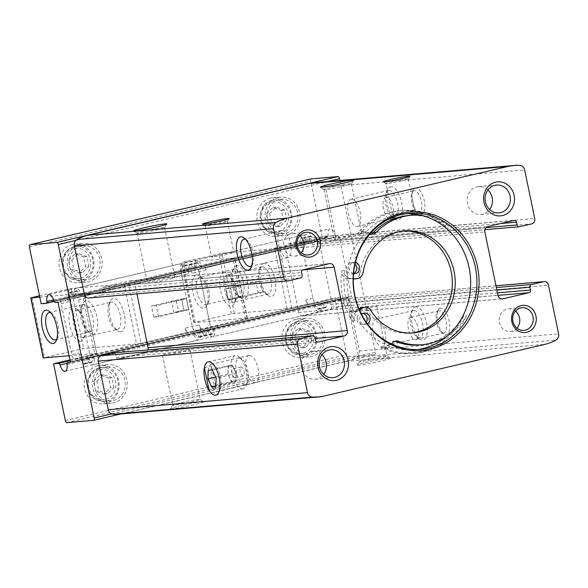 <?xml version="1.0" encoding="UTF-8"?>
<svg xmlns="http://www.w3.org/2000/svg" width="588" height="588" viewBox="0 0 588 588"><rect width="100%" height="100%" fill="white"/><g stroke="black" fill="none" stroke-linecap="round" stroke-linejoin="round"><path stroke-width="0.44" stroke-dasharray="2.94 2.21" d="M394.857 341.349A6.821 6.181 85.1 0 0 393.394 341.283A6.821 6.181 85.1 0 0 388.55 344.722A6.821 6.181 85.1 0 1 383.699 348.162A6.821 6.181 85.1 0 1 380.715 347.596A71.648 64.871 85.1 0 0 412.092 353.498A71.648 64.871 85.1 0 0 463.763 315.793L466.651 315.55A64.945 58.8 -94.9 0 1 446.704 336.49M419.56 344.935A64.945 58.8 85.1 0 0 463.763 315.793M358.915 308.722L354.344 311.302A6.821 6.181 85.1 0 0 352.116 321.092A71.648 64.871 85.1 0 1 341.694 270.789A6.821 6.181 85.1 0 0 347.589 278.675L350.477 278.425A6.821 6.181 -94.9 0 1 347.111 277.095A68.237 61.777 85.1 0 0 354.704 313.764A68.237 61.777 85.1 0 0 389.954 346.435A68.237 61.777 85.1 0 0 414.687 349.853A68.237 61.777 85.1 0 0 417.811 349.5M411.784 332.955A51.178 46.334 85.1 0 1 410.343 333.102A51.178 46.334 85.1 0 1 367.823 310.486A6.821 6.181 85.1 0 0 362.157 307.473M403.03 231.025A51.178 46.334 85.1 0 0 401.582 231.121A51.178 46.334 85.1 0 0 360.26 272.597L363.149 272.347M347.589 278.675L352.969 278.991A7.879 7.137 85.1 0 0 353.285 278.999M353.902 278.977A7.879 7.137 85.1 0 0 360.26 272.597M421.625 215.392A64.945 58.8 -94.9 0 1 448.005 225.491L445.116 225.741A71.648 64.871 85.1 0 0 399.833 210.724A71.648 64.871 85.1 0 0 357.181 233.965L360.069 233.715A6.821 6.181 -94.9 0 1 364.126 231.503A6.821 6.181 -94.9 0 1 366.192 231.709A68.237 61.777 85.1 0 0 347.111 277.095A6.821 6.181 -94.9 0 1 344.583 270.539A71.648 64.871 85.1 0 0 354.998 320.842A6.821 6.181 -94.9 0 1 354.704 313.764A6.821 6.181 -94.9 0 1 357.232 311.052L359.386 309.839M448.005 225.491A71.648 64.871 85.1 0 0 402.721 210.482A71.648 64.871 85.1 0 0 360.069 233.715M380.715 347.596L383.596 347.346A71.648 64.871 85.1 0 0 414.981 353.256A71.648 64.871 85.1 0 0 466.651 315.55M406.146 213.694A68.237 61.777 85.1 0 0 403.008 213.878A68.237 61.777 85.1 0 0 395.033 215.149A68.237 61.777 85.1 0 0 366.192 231.709A6.821 6.181 -94.9 0 1 368.316 232.826A6.821 6.181 -94.9 0 0 370.036 233.811M388.55 344.722L391.432 344.472A6.821 6.181 -94.9 0 1 389.954 346.435A6.821 6.181 -94.9 0 1 386.588 347.912A6.821 6.181 -94.9 0 1 383.596 347.346M314.903 182.589A51.178 46.334 -94.9 0 1 320.548 182.478A5.689 5.145 -94.9 0 1 322.033 182.802A5.689 5.145 -94.9 0 1 325.429 186.984L335.498 235.612A4.55 4.116 -94.9 0 1 332.404 240.999L531.618 223.888M75.749 240.455L327.612 181.494M88.795 297.984A4.55 4.116 -94.9 0 0 89.332 297.896L101.386 295.073A2.271 2.058 -94.9 0 0 102.929 292.383L102.356 289.605A2.271 2.058 -94.9 0 1 103.907 286.907L147.845 283.137A13.98 0.772 168.3 0 1 147.5 283.034A13.98 0.772 168.3 0 1 161.031 279.44A13.98 0.772 168.3 0 1 174.886 277.367A13.98 0.772 168.3 0 1 165.743 280.006A13.98 0.772 168.3 0 1 150.425 282.909A13.98 0.772 168.3 0 1 148.838 283.093A13.98 0.772 168.3 0 1 147.845 283.137L303.121 269.796M415.87 306.796A17.059 7.181 -103.2 0 0 412.629 309.523A17.059 7.181 -103.2 0 0 412.328 325.113A17.059 7.181 -103.2 0 0 419.523 338.945A17.059 7.181 -103.2 0 0 427.101 326.362A17.059 7.181 -103.2 0 0 415.87 306.796M440.618 308.068A13.649 5.748 -103.2 0 0 438.031 310.243A13.649 5.748 -103.2 0 0 437.788 322.716A13.649 5.748 -103.2 0 0 443.543 333.786A13.649 5.748 -103.2 0 0 449.607 323.716A13.649 5.748 -103.2 0 0 440.618 308.068M332.404 240.999L320.35 243.822A2.271 2.058 -94.9 0 1 317.88 242.065L317.307 239.287A2.271 2.058 -94.9 0 0 314.837 237.53L288.723 243.645A4.55 4.116 -94.9 0 0 285.621 249.033L298.748 312.412A4.55 4.116 -94.9 0 0 303.158 316.006A4.55 4.116 -94.9 0 0 303.687 315.925L329.802 309.81A2.271 2.058 -94.9 0 0 331.353 307.112L330.772 304.334A2.271 2.058 -94.9 0 1 332.323 301.644L344.377 298.822A4.55 4.116 -94.9 0 1 344.906 298.733A4.55 4.116 -94.9 0 1 349.316 302.328L359.386 350.955A5.689 5.145 -94.9 0 1 357.96 356.262A5.689 5.145 -94.9 0 1 356.732 357.217A51.178 46.334 -94.9 0 1 345.766 361.451L124.788 413.18A51.178 46.334 -94.9 0 1 118.805 414.136M329.802 309.81L373.748 306.032A13.98 0.772 168.3 0 1 376.32 305.811A13.98 0.772 168.3 0 1 376.673 305.907A13.98 0.772 168.3 0 1 366.089 308.876A13.98 0.772 168.3 0 1 350.632 311.633A13.98 0.772 168.3 0 1 349.287 311.581A13.98 0.772 168.3 0 1 358.43 308.943A13.98 0.772 168.3 0 1 373.748 306.032L497.977 295.36M415.745 187.976A13.649 5.748 -103.2 0 0 413.158 190.152A13.649 5.748 -103.2 0 0 412.916 202.625A13.649 5.748 -103.2 0 0 418.671 213.694A13.649 5.748 -103.2 0 0 424.734 203.624A13.649 5.748 -103.2 0 0 415.745 187.976M390.998 186.705A17.059 7.181 -103.2 0 0 387.764 189.432A17.059 7.181 -103.2 0 0 387.455 205.021A17.059 7.181 -103.2 0 0 394.651 218.854A17.059 7.181 -103.2 0 0 402.236 206.27A17.059 7.181 -103.2 0 0 390.998 186.705M358.856 365.089A17.059 0.948 168.3 0 1 357.232 364.964A17.059 0.948 168.3 0 1 373.725 360.635A17.059 0.948 168.3 0 1 390.586 358.055A17.059 0.948 168.3 0 1 378.165 361.62A17.059 0.948 168.3 0 1 358.856 365.089M172.027 408.822A17.059 0.948 168.3 0 1 170.402 408.697A17.059 0.948 168.3 0 1 186.903 404.375A17.059 0.948 168.3 0 1 203.764 401.795A17.059 0.948 168.3 0 1 191.343 405.353A17.059 0.948 168.3 0 1 172.027 408.822M111.669 413.915L375.438 352.175L339.871 180.442M148.044 349.897A4.55 4.116 -94.9 0 1 144.986 353.072L118.872 359.187L165.39 355.189A13.98 0.772 168.3 0 1 163.809 355.373A13.98 0.772 168.3 0 1 162.817 355.409A13.98 0.772 168.3 0 1 162.464 355.314A13.98 0.772 168.3 0 1 176.003 351.72A13.98 0.772 168.3 0 1 189.851 349.647A13.98 0.772 168.3 0 1 180.707 352.286A13.98 0.772 168.3 0 1 165.39 355.189L317.549 342.12M174.121 405.183A13.98 0.772 168.3 0 1 172.784 405.125A13.98 0.772 168.3 0 1 172.791 405.081A13.98 0.772 168.3 0 1 186.315 401.53A13.98 0.772 168.3 0 1 200.133 399.414A13.98 0.772 168.3 0 1 200.163 399.45A13.98 0.772 168.3 0 1 189.586 402.42A13.98 0.772 168.3 0 1 174.121 405.183M360.944 361.444A13.98 0.772 168.3 0 1 359.606 361.392A13.98 0.772 168.3 0 1 359.613 361.348A13.98 0.772 168.3 0 1 373.137 357.798A13.98 0.772 168.3 0 1 386.963 355.681A13.98 0.772 168.3 0 1 386.992 355.718A13.98 0.772 168.3 0 1 376.408 358.687A13.98 0.772 168.3 0 1 360.944 361.444M138.525 233.282A13.98 0.772 168.3 0 1 137.21 233.267A13.98 0.772 168.3 0 1 137.18 233.23A13.98 0.772 168.3 0 1 150.719 229.636A13.98 0.772 168.3 0 1 164.566 227.556A13.98 0.772 168.3 0 1 164.552 227.6A13.98 0.772 168.3 0 1 153.615 230.599A13.98 0.772 168.3 0 1 138.525 233.282M325.348 189.549A13.98 0.772 168.3 0 1 324.032 189.534A13.98 0.772 168.3 0 1 324.003 189.49A13.98 0.772 168.3 0 1 337.541 185.896A13.98 0.772 168.3 0 1 351.389 183.823A13.98 0.772 168.3 0 1 351.381 183.868A13.98 0.772 168.3 0 1 340.437 186.866A13.98 0.772 168.3 0 1 325.348 189.549M335.667 239.36A13.98 0.772 168.3 0 1 334.322 239.301A13.98 0.772 168.3 0 1 343.458 236.663A13.98 0.772 168.3 0 1 358.776 233.759A13.98 0.772 168.3 0 1 361.355 233.539A13.98 0.772 168.3 0 1 361.708 233.634A13.98 0.772 168.3 0 1 351.124 236.596A13.98 0.772 168.3 0 1 335.667 239.36M314.837 237.53L514.052 220.419M281.74 230.408A13.98 5.887 -103.2 0 0 281.387 230.467A13.98 5.887 -103.2 0 0 278.844 245.424A13.98 5.887 -103.2 0 0 287.76 257.691A13.98 5.887 -103.2 0 0 290.399 243.153A13.98 5.887 -103.2 0 0 281.74 230.408M251.767 265.555A13.98 5.887 -103.2 0 0 252.597 264.284A13.98 5.887 -103.2 0 0 252.847 251.51A13.98 5.887 -103.2 0 0 246.953 240.169A13.98 5.887 -103.2 0 0 245.644 239.397M249.349 355.417A13.98 5.887 -103.2 0 0 248.996 355.475A13.98 5.887 -103.2 0 0 246.446 370.433A13.98 5.887 -103.2 0 0 255.368 382.707A13.98 5.887 -103.2 0 0 258.007 368.161A13.98 5.887 -103.2 0 0 249.349 355.417M211.886 364.185A13.98 5.887 -103.2 0 0 211.533 364.244A13.98 5.887 -103.2 0 0 208.99 379.201A13.98 5.887 -103.2 0 0 217.905 391.476A13.98 5.887 -103.2 0 0 220.206 389.293A13.98 5.887 -103.2 0 0 220.456 376.518A13.98 5.887 -103.2 0 0 214.561 365.177A13.98 5.887 -103.2 0 0 211.886 364.185M388.903 190.35A13.98 5.887 -103.2 0 0 388.55 190.402A13.98 5.887 -103.2 0 0 386.25 192.585A13.98 5.887 -103.2 0 0 386 205.359A13.98 5.887 -103.2 0 0 391.895 216.7A13.98 5.887 -103.2 0 0 394.923 217.634A13.98 5.887 -103.2 0 0 397.561 203.095A13.98 5.887 -103.2 0 0 388.903 190.35M351.44 199.119A13.98 5.887 -103.2 0 0 351.087 199.17A13.98 5.887 -103.2 0 0 348.544 214.128A13.98 5.887 -103.2 0 0 357.46 226.402A13.98 5.887 -103.2 0 0 360.099 211.864A13.98 5.887 -103.2 0 0 351.44 199.119M413.776 310.442A13.98 5.887 -103.2 0 0 413.415 310.493A13.98 5.887 -103.2 0 0 411.122 312.676A13.98 5.887 -103.2 0 0 410.872 325.451A13.98 5.887 -103.2 0 0 416.767 336.792A13.98 5.887 -103.2 0 0 419.795 337.725A13.98 5.887 -103.2 0 0 422.434 323.187A13.98 5.887 -103.2 0 0 413.776 310.442M376.313 319.211A13.98 5.887 -103.2 0 0 375.96 319.262A13.98 5.887 -103.2 0 0 373.409 334.219A13.98 5.887 -103.2 0 0 382.332 346.494A13.98 5.887 -103.2 0 0 384.971 331.955A13.98 5.887 -103.2 0 0 376.313 319.211M414.202 190.666A11.37 4.785 -103.2 0 0 413.908 190.71A11.37 4.785 -103.2 0 0 412.041 192.482A11.37 4.785 -103.2 0 0 411.843 202.875A11.37 4.785 -103.2 0 0 416.635 212.099A11.37 4.785 -103.2 0 0 419.097 212.863A11.37 4.785 -103.2 0 0 421.243 201.037A11.37 4.785 -103.2 0 0 414.202 190.666M386.073 197.252A11.37 4.785 -103.2 0 0 385.787 197.296A11.37 4.785 -103.2 0 0 383.714 209.46A11.37 4.785 -103.2 0 0 390.969 219.442A11.37 4.785 -103.2 0 0 393.115 207.615A11.37 4.785 -103.2 0 0 386.073 197.252M439.067 310.758A11.37 4.785 -103.2 0 0 438.78 310.802A11.37 4.785 -103.2 0 0 436.913 312.573A11.37 4.785 -103.2 0 0 436.708 322.966A11.37 4.785 -103.2 0 0 441.507 332.191A11.37 4.785 -103.2 0 0 443.962 332.955A11.37 4.785 -103.2 0 0 446.116 321.129A11.37 4.785 -103.2 0 0 439.067 310.758M410.946 317.344A11.37 4.785 -103.2 0 0 410.659 317.388A11.37 4.785 -103.2 0 0 408.587 329.552A11.37 4.785 -103.2 0 0 415.841 339.533A11.37 4.785 -103.2 0 0 417.987 327.707A11.37 4.785 -103.2 0 0 410.946 317.344M103.907 286.907L130.022 280.792A4.55 4.116 -94.9 0 1 130.551 280.711A4.55 4.116 -94.9 0 1 134.961 284.305L136.938 293.846M118.872 359.187A2.271 2.058 -94.9 0 1 116.402 357.43L115.829 354.652L315.043 337.541M113.896 352.851A2.271 2.058 -94.9 0 1 115.829 354.652M67.113 363.355L341.275 299.174A2.271 0.956 -103.2 0 0 339.974 297.499L334.822 297.947L346.56 354.652A2.271 0.956 -103.2 0 0 347.986 356.798L374.931 354.483A2.271 0.956 -103.2 0 0 374.99 354.468A2.271 0.956 -103.2 0 0 375.438 352.175M311.03 178.906A2.271 0.956 -103.2 0 0 310.64 181.185L322.386 237.897L327.538 237.456A2.271 0.956 -103.2 0 0 327.597 237.449A2.271 0.956 -103.2 0 0 328.119 235.619A8.533 3.594 -103.2 0 1 330.066 228.769A8.533 3.594 -103.2 0 1 335.175 235.016A2.271 0.956 -103.2 0 0 336.476 236.685L339.225 236.45L351.661 296.499L348.912 296.734A2.271 0.956 -103.2 0 0 348.853 296.742A2.271 0.956 -103.2 0 0 348.331 298.572A8.533 3.594 -103.2 0 1 346.383 305.422A8.533 3.594 -103.2 0 1 341.275 299.174M270.451 198.171A19.331 17.508 85.1 0 0 257.074 219.831A19.331 17.508 85.1 0 0 276.022 236.339A19.331 17.508 85.1 0 0 291.81 215.576A19.331 17.508 85.1 0 0 272.714 197.811A19.331 17.508 85.1 0 0 270.451 198.171M72.581 244.49A19.331 17.508 85.1 0 0 59.204 266.151A19.331 17.508 85.1 0 0 78.153 282.659A19.331 17.508 85.1 0 0 93.933 261.903A19.331 17.508 85.1 0 0 74.838 244.138A19.331 17.508 85.1 0 0 72.581 244.49M41.145 303.731L322.386 237.897M57.984 302.283L339.225 236.45M258.206 292.728L263.02 292.31L232.885 299.365L228.071 299.777L225.77 288.657L255.905 281.608L260.712 281.189L230.584 288.245L225.77 288.657L235.81 286.312L240.624 285.893L230.584 288.245L225.77 288.657L228.071 299.777L258.206 292.728L255.905 281.608M153.747 317.182L183.875 310.126L188.689 309.714L158.554 316.763L153.747 317.182L151.439 306.061L181.574 299.005L186.389 298.594L156.254 305.642L151.439 306.061M171.527 301.357L176.341 300.946L186.389 298.594L181.574 299.005L183.875 310.126L181.574 299.005L171.527 301.357L173.835 312.478L178.642 312.066L188.689 309.714L186.389 298.594L188.689 309.714L183.875 310.126L173.835 312.478M70.42 362.333L351.661 296.499M69.928 359.952L334.822 297.947M295.551 319.38A19.331 17.508 85.1 0 0 282.174 341.033A19.331 17.508 85.1 0 0 301.122 357.541A19.331 17.508 85.1 0 0 316.91 336.784A19.331 17.508 85.1 0 0 297.815 319.019A19.331 17.508 85.1 0 0 295.551 319.38M97.681 365.699A19.331 17.508 85.1 0 0 84.297 387.352A19.331 17.508 85.1 0 0 103.253 403.868A19.331 17.508 85.1 0 0 119.033 383.104A19.331 17.508 85.1 0 0 99.938 365.339A19.331 17.508 85.1 0 0 97.681 365.699M321.967 354.718A13.98 12.657 85.1 0 0 312.64 351.352A13.98 12.657 85.1 0 0 311.001 351.609A13.98 12.657 85.1 0 0 301.328 367.272A13.98 12.657 85.1 0 0 315.028 379.216A13.98 12.657 85.1 0 0 323.65 374.306M487.937 189.953A13.98 12.657 85.1 0 0 478.61 186.587A13.98 12.657 85.1 0 0 476.978 186.844A13.98 12.657 85.1 0 0 467.298 202.507A13.98 12.657 85.1 0 0 481.006 214.451A13.98 12.657 85.1 0 0 489.62 209.534M515.492 311.074A11.37 10.297 85.1 0 0 508.517 308.862A11.37 10.297 85.1 0 0 507.187 309.075A11.37 10.297 85.1 0 0 499.315 321.812A11.37 10.297 85.1 0 0 510.465 331.529A11.37 10.297 85.1 0 0 516.962 328.163M299.777 235.656A11.37 10.297 85.1 0 0 292.802 233.443A11.37 10.297 85.1 0 0 291.472 233.656A11.37 10.297 85.1 0 0 283.607 246.394A11.37 10.297 85.1 0 0 294.75 256.111A11.37 10.297 85.1 0 0 301.247 252.744M357.181 233.965A6.821 6.181 85.1 0 1 361.245 231.753A6.821 6.181 85.1 0 1 365.427 233.069A6.821 6.181 85.1 0 0 369.609 234.391A6.821 6.181 85.1 0 0 371.035 234.083M445.116 225.741A64.945 58.8 85.1 0 0 408.44 215.524M341.694 270.789L344.583 270.539M352.116 321.092L354.998 320.842M353.564 273.582A5.689 5.145 -94.9 0 1 349.412 269.172A5.689 5.145 -94.9 0 1 353.285 262.439A5.689 5.145 -94.9 0 1 353.954 262.336A5.689 5.145 -94.9 0 1 355.417 262.439M367.39 323.797A5.689 5.145 -94.9 0 1 365.435 324.414A5.689 5.145 -94.9 0 1 359.922 319.923A5.689 5.145 -94.9 0 1 361.554 314.411M391.432 344.472A6.821 6.181 -94.9 0 1 391.696 343.995M353.292 278.594L350.477 278.425M355.02 264.115A5.689 5.145 85.1 0 0 351.065 262.579A5.689 5.145 85.1 0 0 350.397 262.689A5.689 5.145 85.1 0 0 346.464 269.054A5.689 5.145 85.1 0 0 352.036 273.912A5.689 5.145 85.1 0 0 353.572 273.508M363.039 313.433A5.689 5.145 85.1 0 0 361.576 313.331A5.689 5.145 85.1 0 0 360.907 313.433A5.689 5.145 85.1 0 0 356.975 319.806A5.689 5.145 85.1 0 0 362.546 324.664A5.689 5.145 85.1 0 0 366.309 322.29M206.234 225.88A11.37 0.632 168.3 0 1 205.168 225.865A11.37 0.632 168.3 0 1 205.146 225.836A11.37 0.632 168.3 0 1 216.156 222.911A11.37 0.632 168.3 0 1 227.416 221.22A11.37 0.632 168.3 0 1 227.409 221.257A11.37 0.632 168.3 0 1 218.508 223.697A11.37 0.632 168.3 0 1 206.234 225.88M212.687 257.015A11.37 0.632 168.3 0 1 211.592 256.971A11.37 0.632 168.3 0 1 222.602 254.045A11.37 0.632 168.3 0 1 233.862 252.355A11.37 0.632 168.3 0 1 225.255 254.766A11.37 0.632 168.3 0 1 212.687 257.015M387.036 183.559A11.37 0.632 168.3 0 1 385.963 183.544A11.37 0.632 168.3 0 1 385.941 183.515A11.37 0.632 168.3 0 1 396.951 180.589A11.37 0.632 168.3 0 1 408.212 178.899A11.37 0.632 168.3 0 1 408.204 178.936A11.37 0.632 168.3 0 1 399.303 181.376A11.37 0.632 168.3 0 1 387.036 183.559M393.482 214.694A11.37 0.632 168.3 0 1 392.387 214.649A11.37 0.632 168.3 0 1 403.397 211.724A11.37 0.632 168.3 0 1 414.665 210.034A11.37 0.632 168.3 0 1 406.058 212.444A11.37 0.632 168.3 0 1 393.482 214.694M158.554 316.763L156.254 305.642M263.02 292.31L260.712 281.189M238.118 297.425L242.925 297.014L232.885 299.365L230.584 288.245L232.885 299.365L228.071 299.777L238.118 297.425L235.81 286.312M105.862 364.994A19.331 17.508 85.1 0 0 92.478 386.654A19.331 17.508 85.1 0 0 111.433 403.162A19.331 17.508 85.1 0 0 127.214 382.398A19.331 17.508 85.1 0 0 108.118 364.634A19.331 17.508 85.1 0 0 105.862 364.994M106.325 367.221A17.059 15.442 85.1 0 0 94.514 386.331A17.059 15.442 85.1 0 0 111.235 400.898A17.059 15.442 85.1 0 0 125.163 382.575A17.059 15.442 85.1 0 0 108.317 366.905A17.059 15.442 85.1 0 0 106.325 367.221M95.543 391.138L93.543 381.509L100.085 374.931L108.611 377.981L110.61 387.61L104.069 394.188L95.543 391.138L98.909 390.851L96.917 381.222L93.543 381.509M303.731 318.674A19.331 17.508 85.1 0 0 290.354 340.334A19.331 17.508 85.1 0 0 309.303 356.842A19.331 17.508 85.1 0 0 325.091 336.079A19.331 17.508 85.1 0 0 305.995 318.314A19.331 17.508 85.1 0 0 303.731 318.674M304.194 320.901A17.059 15.442 85.1 0 0 292.39 340.011A17.059 15.442 85.1 0 0 309.112 354.579A17.059 15.442 85.1 0 0 323.04 336.255A17.059 15.442 85.1 0 0 306.186 320.585A17.059 15.442 85.1 0 0 304.194 320.901M293.412 344.818L291.42 335.189L297.954 328.611L306.488 331.661L308.479 341.29L301.945 347.868L293.412 344.818L296.778 344.531L294.786 334.895L291.42 335.189M80.762 243.792A19.331 17.508 85.1 0 0 67.377 265.445A19.331 17.508 85.1 0 0 86.333 281.961A19.331 17.508 85.1 0 0 102.114 261.197A19.331 17.508 85.1 0 0 83.018 243.432A19.331 17.508 85.1 0 0 80.762 243.792M81.225 246.012A17.059 15.442 85.1 0 0 69.413 265.122A17.059 15.442 85.1 0 0 86.135 279.69A17.059 15.442 85.1 0 0 100.063 261.373A17.059 15.442 85.1 0 0 83.217 245.696A17.059 15.442 85.1 0 0 81.225 246.012M70.442 269.936L68.443 260.308L74.985 253.729L83.511 256.78L85.51 266.408L78.968 272.986L70.442 269.936L73.809 269.642L71.817 260.014L68.443 260.308M278.631 197.472A19.331 17.508 85.1 0 0 265.254 219.126A19.331 17.508 85.1 0 0 284.202 235.641A19.331 17.508 85.1 0 0 299.99 214.877A19.331 17.508 85.1 0 0 280.895 197.112A19.331 17.508 85.1 0 0 278.631 197.472M279.094 199.692A17.059 15.442 85.1 0 0 267.29 218.802A17.059 15.442 85.1 0 0 284.011 233.37A17.059 15.442 85.1 0 0 297.94 215.054A17.059 15.442 85.1 0 0 281.086 199.376A17.059 15.442 85.1 0 0 279.094 199.692M268.312 223.616L266.32 213.988L272.854 207.41L281.387 210.46L283.379 220.088L276.845 226.667L268.312 223.616L271.678 223.322L269.686 213.694L266.32 213.988M96.917 381.222L103.451 374.637L111.985 377.694L113.976 387.323L110.61 387.61M111.985 377.694L108.611 377.981M113.976 387.323L107.442 393.901L104.069 394.188M107.442 393.901L98.909 390.851M103.451 374.637L100.085 374.931M269.686 213.694L276.22 207.116L284.754 210.166L286.746 219.794L283.379 220.088M284.754 210.166L281.387 210.46M286.746 219.794L280.211 226.38L276.845 226.667M280.211 226.38L271.678 223.322M276.22 207.116L272.854 207.41M71.817 260.014L78.351 253.435L86.884 256.486L88.876 266.121L85.51 266.408M86.884 256.486L83.511 256.78M88.876 266.121L82.342 272.7L78.968 272.986M82.342 272.7L73.809 269.642M78.351 253.435L74.985 253.729M294.786 334.895L301.321 328.317L309.854 331.375L311.846 341.003L308.479 341.29M309.854 331.375L306.488 331.661M311.846 341.003L305.312 347.581L301.945 347.868M305.312 347.581L296.778 344.531M301.321 328.317L297.954 328.611M78.814 353.065A4.55 1.918 -103.2 0 0 81.658 357.35L79.733 357.511L78.814 353.065L71.787 354.711A4.55 1.918 -103.2 0 0 74.632 358.996L79.218 358.599L86.715 356.916L192.724 332.029A4.55 1.918 -103.2 0 1 193.209 332.117A8.533 3.594 -103.2 0 0 198.737 339.989A8.533 3.594 -103.2 0 0 200.427 331.5A4.55 1.918 -103.2 0 0 199.839 332.477L198.516 336.961A2.271 0.956 -103.2 0 1 198.06 337.527A2.271 0.956 -103.2 0 1 197.281 337.071L194.172 332.962A4.55 1.918 -103.2 0 0 193.209 332.117A8.533 3.594 -103.2 0 1 193.18 331.992M81.497 296.249A8.533 3.594 -103.2 0 0 81.467 296.117A8.533 3.594 -103.2 0 0 75.94 288.252A8.533 3.594 -103.2 0 0 74.25 296.742A4.55 1.918 -103.2 0 0 74.838 295.764L76.168 291.281A2.271 0.956 -103.2 0 1 76.616 290.715A2.271 0.956 -103.2 0 1 77.403 291.17L80.505 295.272A4.55 1.918 -103.2 0 0 81.467 296.117A4.55 1.918 -103.2 0 0 81.96 296.212L187.969 271.325A8.533 3.594 -103.2 0 0 187.939 271.193A8.533 3.594 -103.2 0 0 182.412 263.328A8.533 3.594 -103.2 0 0 180.722 271.818A4.55 1.918 -103.2 0 0 181.31 270.84L182.633 266.357A2.271 0.956 -103.2 0 1 183.088 265.791A2.271 0.956 -103.2 0 1 183.868 266.246L186.977 270.355A4.55 1.918 -103.2 0 0 187.939 271.193A4.55 1.918 -103.2 0 0 188.425 271.288L187.969 271.325M69.23 297.3A4.55 1.918 -103.2 0 0 69.112 297.322A4.55 1.918 -103.2 0 0 68.223 301.916L67.304 297.469L69.23 297.3L62.196 298.947A4.55 1.918 -103.2 0 0 62.078 298.969A4.55 1.918 -103.2 0 0 61.189 303.562L71.787 354.711M85.569 298.16A2.271 0.956 -103.2 0 0 84.143 296.021L85.106 295.94L85.569 298.16L78.535 299.806A2.271 0.956 -103.2 0 0 77.109 297.668L74.926 297.851L81.96 296.212M78.535 299.806L90.052 355.409A2.271 0.956 -103.2 0 1 89.604 357.702A2.271 0.956 -103.2 0 1 89.545 357.71L87.362 357.901A4.55 1.918 -103.2 0 0 87.245 357.923A4.55 1.918 -103.2 0 0 86.34 359.048L85.017 363.531A2.271 0.956 -103.2 0 1 84.562 364.097A2.271 0.956 -103.2 0 1 83.775 363.634L80.674 359.533L87.708 357.886L90.809 361.988A2.271 0.956 -103.2 0 0 91.596 362.451A2.271 0.956 -103.2 0 0 92.044 361.885L93.367 357.401A4.55 1.918 -103.2 0 1 93.955 356.424A8.533 3.594 -103.2 0 0 93.933 356.291L200.861 331.331A4.55 1.918 -103.2 0 0 200.743 331.353A4.55 1.918 -103.2 0 0 200.427 331.5A8.533 3.594 -103.2 0 0 200.398 331.375M87.708 357.886A4.55 1.918 -103.2 0 0 86.737 357.041A8.533 3.594 -103.2 0 0 92.265 364.913A8.533 3.594 -103.2 0 0 93.955 356.424A4.55 1.918 -103.2 0 1 94.278 356.277A4.55 1.918 -103.2 0 1 94.389 356.255L93.933 356.291M204.007 331.059L203.044 331.147A2.271 0.956 -103.2 0 0 203.103 331.132A2.271 0.956 -103.2 0 0 203.551 328.839L204.007 331.059L96.579 356.071A2.271 0.956 -103.2 0 0 96.638 356.056A2.271 0.956 -103.2 0 0 97.079 353.763L97.542 355.983M191.578 271.017L192.033 273.236A2.271 0.956 -103.2 0 0 190.615 271.097L85.106 295.94M175.694 272.376L173.769 272.545L174.695 276.992A4.55 1.918 -103.2 0 1 175.577 272.398A4.55 1.918 -103.2 0 1 175.694 272.376L182.728 270.73A4.55 1.918 -103.2 0 0 182.611 270.752A4.55 1.918 -103.2 0 0 181.721 275.346L192.313 326.494A4.55 1.918 -103.2 0 0 195.165 330.779L199.751 330.382L195.165 330.779A4.55 1.918 76.8 0 1 192.313 326.494L181.721 275.346A4.55 1.918 76.8 0 1 182.611 270.752A4.55 1.918 76.8 0 1 182.728 270.73L187.315 270.34L182.728 270.73L189.755 269.091L187.829 269.253L234.928 258.103L182.714 262.248L221.845 253.23L274.78 248.687L296.227 244.167A4.55 1.918 76.8 0 0 296.109 244.182A4.55 1.918 76.8 0 0 295.22 248.775L294.301 244.329M204.675 267.805A2.271 0.956 76.8 0 1 206.094 269.951L205.638 267.724L197.641 269.451A2.271 0.956 76.8 0 1 199.067 271.59A2.271 0.956 -103.2 0 0 197.641 269.451L190.615 271.097M74.926 297.851A4.55 1.918 -103.2 0 1 73.471 296.918L70.369 292.817A2.271 0.956 -103.2 0 0 69.59 292.361A2.271 0.956 -103.2 0 0 69.134 292.927L67.811 297.41A4.55 1.918 -103.2 0 1 66.9 298.535A4.55 1.918 -103.2 0 1 66.789 298.557L62.196 298.947M66.789 298.557L180.288 271.987A4.55 1.918 -103.2 0 0 180.406 271.965A4.55 1.918 -103.2 0 0 180.722 271.818A8.533 3.594 -103.2 0 0 180.751 271.943M173.769 272.545L128.574 283.122L141.01 343.171L136.548 344.002L83.621 348.544L43.225 357.945M39.499 295.779L71.185 288.502L124.112 283.953L128.574 283.122M39.778 297.153L83.937 293.361L96.697 353.417L79.733 357.511M67.304 297.469L83.937 293.361M69.061 355.755L96.373 353.403M188.131 332.426L202.191 329.133A4.55 1.918 76.8 0 1 199.347 324.848L185.286 328.141A4.55 1.918 -103.2 0 0 188.131 332.426L141.01 343.171M199.839 332.477L206.873 330.831L205.543 335.314A2.271 0.956 76.8 0 1 205.094 335.88A2.271 0.956 76.8 0 1 204.308 335.425L201.206 331.316L204.308 335.425A2.271 0.956 -103.2 0 0 205.094 335.88A2.271 0.956 -103.2 0 0 205.543 335.314L206.873 330.831L213.9 329.184A4.55 1.918 76.8 0 1 214.488 328.207A4.55 1.918 76.8 0 1 214.811 328.06A4.55 1.918 76.8 0 1 214.921 328.038L207.895 329.684L210.078 329.5A2.271 0.956 -103.2 0 0 210.136 329.486A2.271 0.956 -103.2 0 0 210.577 327.193L199.067 271.59L210.577 327.193A2.271 0.956 76.8 0 1 210.136 329.486A2.271 0.956 76.8 0 1 210.078 329.5L207.895 329.684A4.55 1.918 -103.2 0 0 207.777 329.706A4.55 1.918 -103.2 0 0 206.873 330.831A4.55 1.918 76.8 0 1 207.777 329.706A4.55 1.918 76.8 0 1 207.895 329.684L200.861 331.331M185.286 328.141L186.205 332.587M120.555 331.794A17.059 7.181 76.8 0 1 117.299 330.588A17.059 7.181 76.8 0 1 110.103 316.748A17.059 7.181 76.8 0 1 110.412 301.159A17.059 7.181 76.8 0 1 123.127 310.038A17.059 7.181 76.8 0 1 120.555 331.794M93.124 334.153A17.059 7.181 76.8 0 1 89.868 332.94A17.059 7.181 76.8 0 1 82.68 319.108A17.059 7.181 76.8 0 1 82.981 303.518A17.059 7.181 76.8 0 1 95.697 312.397A17.059 7.181 76.8 0 1 93.124 334.153M80.38 341.202A17.059 7.181 76.8 0 1 69.141 321.636A17.059 7.181 76.8 0 1 76.727 309.045A17.059 7.181 76.8 0 1 83.915 322.885A17.059 7.181 76.8 0 1 83.614 338.475A17.059 7.181 76.8 0 1 80.38 341.202M50.744 312.787A13.98 5.887 76.8 0 1 52.045 313.558A13.98 5.887 76.8 0 1 57.94 324.899A13.98 5.887 76.8 0 1 57.697 337.674A13.98 5.887 76.8 0 1 56.867 338.945M89.788 331.779A13.98 5.887 76.8 0 1 87.12 330.787A13.98 5.887 76.8 0 1 81.225 319.446A13.98 5.887 76.8 0 1 81.467 306.671A13.98 5.887 76.8 0 1 83.768 304.488A13.98 5.887 76.8 0 1 92.683 316.763A13.98 5.887 76.8 0 1 90.14 331.72A13.98 5.887 76.8 0 1 89.788 331.779M82.467 337.556A13.98 5.887 76.8 0 1 73.809 324.811A13.98 5.887 76.8 0 1 76.455 310.266A13.98 5.887 76.8 0 1 79.476 311.199A13.98 5.887 76.8 0 1 85.37 322.54A13.98 5.887 76.8 0 1 85.12 335.322A13.98 5.887 76.8 0 1 82.827 337.497A13.98 5.887 76.8 0 1 82.467 337.556M117.21 329.42A13.98 5.887 76.8 0 1 114.542 328.435A13.98 5.887 76.8 0 1 108.648 317.094A13.98 5.887 76.8 0 1 108.898 304.312A13.98 5.887 76.8 0 1 111.198 302.136A13.98 5.887 76.8 0 1 120.114 314.411A13.98 5.887 76.8 0 1 117.571 329.368A13.98 5.887 76.8 0 1 117.21 329.42M86.715 356.916A8.533 3.594 -103.2 0 0 86.737 357.041A4.55 1.918 -103.2 0 0 86.252 356.953M73.816 296.911A4.55 1.918 -103.2 0 0 73.934 296.889A4.55 1.918 -103.2 0 0 74.25 296.742A8.533 3.594 -103.2 0 0 74.279 296.866M181.31 270.84L188.336 269.194A4.55 1.918 76.8 0 1 187.432 270.318A4.55 1.918 76.8 0 1 187.315 270.34A4.55 1.918 -103.2 0 0 187.432 270.318A4.55 1.918 -103.2 0 0 188.336 269.194L195.37 267.547A4.55 1.918 76.8 0 1 194.782 268.525A8.533 3.594 76.8 0 1 196.473 260.036A8.533 3.594 76.8 0 1 202 267.907A4.55 1.918 76.8 0 1 201.037 267.062L194.003 268.709A4.55 1.918 -103.2 0 0 195.459 269.642A4.55 1.918 76.8 0 1 194.003 268.709L190.902 264.6A2.271 0.956 -103.2 0 0 190.115 264.144A2.271 0.956 -103.2 0 0 189.667 264.71L188.336 269.194L189.667 264.71A2.271 0.956 76.8 0 1 190.115 264.144A2.271 0.956 76.8 0 1 190.902 264.6L194.003 268.709L186.977 270.355M213.9 329.184L212.577 333.668A2.271 0.956 76.8 0 1 212.121 334.234A2.271 0.956 76.8 0 1 211.342 333.778L208.24 329.677L201.206 331.316A4.55 1.918 -103.2 0 0 199.751 330.382A4.55 1.918 76.8 0 1 201.206 331.316L194.172 332.962M80.674 359.533A4.55 1.918 -103.2 0 0 79.218 358.599M176.341 300.946L178.642 312.066M320.93 303.158A8.533 3.594 76.8 0 1 320.96 303.283A8.533 3.594 76.8 0 1 319.269 311.772A8.533 3.594 76.8 0 1 313.742 303.908A4.55 1.918 76.8 0 1 314.705 304.753L317.807 308.854A2.271 0.956 76.8 0 0 318.593 309.31A2.271 0.956 76.8 0 0 319.049 308.744L320.372 304.261A4.55 1.918 76.8 0 1 320.96 303.283A4.55 1.918 76.8 0 1 321.276 303.136A4.55 1.918 76.8 0 1 321.393 303.114L214.466 328.082A8.533 3.594 76.8 0 1 214.488 328.207A8.533 3.594 76.8 0 1 212.797 336.696A8.533 3.594 76.8 0 1 207.27 328.832A4.55 1.918 76.8 0 1 208.24 329.677M308.663 304.209A4.55 1.918 76.8 0 1 305.819 299.924L306.738 304.378L315.69 302.563A4.55 1.918 76.8 0 1 312.845 298.285L302.254 247.129A4.55 1.918 76.8 0 1 303.143 242.535A4.55 1.918 76.8 0 1 303.261 242.521L307.847 242.124L301.276 243.733L194.349 268.694A4.55 1.918 76.8 0 0 194.466 268.672A4.55 1.918 76.8 0 0 194.782 268.525A8.533 3.594 76.8 0 0 194.812 268.657M324.084 300.622A2.271 0.956 76.8 0 1 323.635 302.923A2.271 0.956 76.8 0 1 323.576 302.93L324.539 302.849L324.084 300.622L331.11 298.976A2.271 0.956 76.8 0 1 330.669 301.276A2.271 0.956 76.8 0 1 330.61 301.284L321.393 303.114M331.11 298.976L319.6 243.381A2.271 0.956 76.8 0 0 318.174 241.234L315.991 241.425A4.55 1.918 76.8 0 1 314.536 240.492L311.434 236.391A2.271 0.956 76.8 0 0 310.648 235.928A2.271 0.956 76.8 0 0 310.199 236.494L308.869 240.977L301.842 242.624L303.165 238.14A2.271 0.956 76.8 0 1 303.621 237.574A2.271 0.956 76.8 0 1 304.4 238.037L307.502 242.138A4.55 1.918 76.8 0 0 308.472 242.984A8.533 3.594 76.8 0 1 308.494 243.109L202.485 267.996A4.55 1.918 76.8 0 1 202 267.907A8.533 3.594 76.8 0 1 202.029 268.032M301.842 242.624A4.55 1.918 76.8 0 1 301.254 243.601A8.533 3.594 76.8 0 1 302.945 235.112A8.533 3.594 76.8 0 1 308.472 242.984A4.55 1.918 76.8 0 0 308.957 243.072L308.494 243.109M218.075 327.766L217.611 325.546A2.271 0.956 76.8 0 1 217.17 327.839A2.271 0.956 76.8 0 1 217.112 327.854L324.539 302.849M202.191 329.133L200.265 329.302L199.347 324.848M195.37 267.547L196.693 263.064A2.271 0.956 76.8 0 1 197.149 262.498A2.271 0.956 76.8 0 1 197.936 262.954L201.037 267.062M214.921 328.038L214.466 328.082M328.427 301.468A4.55 1.918 76.8 0 0 328.31 301.49A4.55 1.918 76.8 0 0 327.406 302.614L326.075 307.098A2.271 0.956 76.8 0 1 325.627 307.664A2.271 0.956 76.8 0 1 324.841 307.208L321.739 303.107A4.55 1.918 76.8 0 0 320.284 302.173L315.69 302.563M320.284 302.173L206.785 328.736A4.55 1.918 76.8 0 1 207.27 328.832A8.533 3.594 76.8 0 1 207.248 328.699M200.265 329.302L245.468 318.718L233.032 258.669M306.738 304.378L287.216 308.729L231.312 313.83L193.886 322.672L247.034 318.137L245.468 318.718M318.174 241.234L205.638 267.724M311.148 242.881A2.271 0.956 76.8 0 1 312.566 245.027L312.103 242.8M174.695 276.992L188.755 273.699L187.829 269.253M188.755 273.699A4.55 1.918 76.8 0 1 189.645 269.106A4.55 1.918 76.8 0 1 189.755 269.091M224.131 272.575A17.059 7.181 -103.2 0 0 221.558 294.331A17.059 7.181 -103.2 0 0 234.274 303.202A17.059 7.181 -103.2 0 0 234.583 287.613A17.059 7.181 -103.2 0 0 227.387 273.78A17.059 7.181 -103.2 0 0 224.131 272.575M196.701 274.927A17.059 7.181 -103.2 0 0 194.136 296.683A17.059 7.181 -103.2 0 0 206.851 305.562A17.059 7.181 -103.2 0 0 207.152 289.972A17.059 7.181 -103.2 0 0 199.957 276.132A17.059 7.181 -103.2 0 0 196.701 274.927M264.306 263.167A17.059 7.181 -103.2 0 0 261.072 265.894A17.059 7.181 -103.2 0 0 260.771 281.483A17.059 7.181 -103.2 0 0 267.959 295.316A17.059 7.181 -103.2 0 0 275.544 282.732A17.059 7.181 -103.2 0 0 264.306 263.167M236.883 265.519A17.059 7.181 -103.2 0 0 233.642 268.246A17.059 7.181 -103.2 0 0 233.34 283.842A17.059 7.181 -103.2 0 0 240.536 297.675A17.059 7.181 -103.2 0 0 248.114 285.084A17.059 7.181 -103.2 0 0 236.883 265.519M234.788 269.164A13.98 5.887 -103.2 0 0 234.428 269.223A13.98 5.887 -103.2 0 0 232.135 271.399A13.98 5.887 -103.2 0 0 231.885 284.18A13.98 5.887 -103.2 0 0 237.78 295.521A13.98 5.887 -103.2 0 0 240.808 296.455A13.98 5.887 -103.2 0 0 243.447 281.909A13.98 5.887 -103.2 0 0 234.788 269.164M200.045 277.301A13.98 5.887 -103.2 0 0 199.685 277.352A13.98 5.887 -103.2 0 0 197.142 292.31A13.98 5.887 -103.2 0 0 206.065 304.584A13.98 5.887 -103.2 0 0 208.358 302.408A13.98 5.887 -103.2 0 0 208.608 289.627A13.98 5.887 -103.2 0 0 202.713 278.286A13.98 5.887 -103.2 0 0 200.045 277.301M262.219 266.812A13.98 5.887 -103.2 0 0 261.858 266.864A13.98 5.887 -103.2 0 0 259.565 269.047A13.98 5.887 -103.2 0 0 259.315 281.821A13.98 5.887 -103.2 0 0 265.21 293.162A13.98 5.887 -103.2 0 0 268.231 294.096A13.98 5.887 -103.2 0 0 270.877 279.557A13.98 5.887 -103.2 0 0 262.219 266.812M227.475 274.941A13.98 5.887 -103.2 0 0 227.115 275A13.98 5.887 -103.2 0 0 224.572 289.957A13.98 5.887 -103.2 0 0 233.487 302.232A13.98 5.887 -103.2 0 0 235.788 300.049A13.98 5.887 -103.2 0 0 236.038 287.275A13.98 5.887 -103.2 0 0 230.143 275.934A13.98 5.887 -103.2 0 0 227.475 274.941M301.276 243.733A8.533 3.594 76.8 0 1 301.254 243.601A4.55 1.918 76.8 0 1 300.931 243.748A4.55 1.918 76.8 0 1 300.821 243.77M313.257 303.812A4.55 1.918 76.8 0 1 313.742 303.908A8.533 3.594 76.8 0 1 313.713 303.776M308.869 240.977A4.55 1.918 76.8 0 1 307.965 242.109A4.55 1.918 76.8 0 1 307.847 242.124M242.925 297.014L240.624 285.893M228.284 365.633L227.924 374.152L231.738 382.31L235.906 381.95L236.258 373.431L234.355 369.352A8.533 3.594 -103.2 0 0 233.745 368.198A8.533 3.594 -103.2 0 0 230.364 365.449L208.196 370.337M236.082 377.694A8.533 3.594 -103.2 0 0 234.355 369.352L232.451 365.273L230.364 365.449A8.533 3.594 -103.2 0 0 228.1 369.889A8.533 3.594 -103.2 0 0 229.827 378.231A8.533 3.594 -103.2 0 0 233.818 382.134A8.533 3.594 -103.2 0 0 236.06 378.077A8.533 3.594 -103.2 0 0 236.082 377.694M242.513 388.844A17.059 7.181 76.8 0 1 231.951 373.292A17.059 7.181 76.8 0 1 235.171 355.549A17.059 7.181 76.8 0 1 238.86 356.688A17.059 7.181 76.8 0 1 246.049 370.528A17.059 7.181 76.8 0 1 245.747 386.118A17.059 7.181 76.8 0 1 242.947 388.771A17.059 7.181 76.8 0 1 242.513 388.844M209.056 390.292L216.09 388.646L211.393 365.964A17.059 7.181 -103.2 0 0 216.09 388.646M204.359 367.61L211.393 365.964M244.887 384.714A13.575 5.718 76.8 0 1 235.942 369.146A13.575 5.718 76.8 0 1 241.977 359.128A13.575 5.718 76.8 0 1 247.702 370.139A13.575 5.718 76.8 0 1 247.46 382.545A13.575 5.718 76.8 0 1 244.887 384.714M243.057 375.886A4.55 1.918 76.8 0 1 240.242 371.741A4.55 1.918 76.8 0 1 241.102 367.015A4.55 1.918 76.8 0 1 243.998 371.006A4.55 1.918 76.8 0 1 243.175 375.872A4.55 1.918 76.8 0 1 243.057 375.886M235.906 381.95L215.811 386.654M231.738 382.31L215.84 386.029M236.258 373.431L216.171 378.135M232.451 365.273L212.364 369.977M227.924 374.152L215.649 377.026M235.046 377.768A4.55 1.918 76.8 0 1 232.223 373.615A4.55 1.918 76.8 0 1 233.083 368.889A4.55 1.918 76.8 0 1 235.002 370.33A4.55 1.918 76.8 0 1 236.236 375.6A4.55 1.918 76.8 0 1 235.156 377.746A4.55 1.918 76.8 0 1 235.046 377.768M349.316 302.328L548.53 285.217M359.386 350.955L558.6 333.837M335.498 235.612L534.712 218.493M325.429 186.984L524.643 169.873M356.732 357.217L555.947 340.107M345.766 361.451L544.98 344.34M124.788 413.18L324.003 396.069M320.548 182.478L519.763 165.368M320.35 243.822L519.564 226.703M317.88 242.065L486.026 227.622M317.307 239.287L500.785 223.521M288.723 243.645L487.937 226.534M285.621 249.033L484.835 231.922M298.748 312.412L497.962 295.301M303.687 315.925L501.829 298.902M331.353 307.112L497.455 292.846M330.772 304.334L496.882 290.068M332.323 301.644L496.36 287.547M344.377 298.822L495.993 285.797M134.961 284.305L302.849 269.877M130.022 280.792L329.236 263.681M144.986 353.072L315.227 338.445M116.402 357.43L315.616 340.32M89.332 297.896L288.546 280.785M101.386 295.073L300.6 277.962M102.929 292.383L302.144 275.272M102.356 289.605L301.57 272.487M66.745 422.632L347.986 356.798M65.319 420.493L346.56 354.652M120.863 413.952L374.931 354.483M29.4 247.026L310.64 181.185M327.597 237.449L54.162 301.453L327.538 237.456M53.611 299.88L328.119 235.619M53.934 300.85L335.175 235.016M55.235 302.526L336.476 236.685M348.853 296.742L70.34 361.943L348.912 296.734M67.098 364.406L348.331 298.572M70.082 360.679L339.974 297.499M354.344 311.302L357.232 311.052M367.823 310.486L370.712 310.243M365.427 233.069L368.316 232.826M99.394 367.816A17.059 15.442 85.1 0 0 87.59 386.926A17.059 15.442 85.1 0 0 104.304 401.494A17.059 15.442 85.1 0 0 118.232 383.17A17.059 15.442 85.1 0 0 101.386 367.5A17.059 15.442 85.1 0 0 99.394 367.816M98.99 369.661A15.237 13.796 85.1 0 0 91.963 394.739A15.237 13.796 85.1 0 0 115.277 389.278A15.237 13.796 85.1 0 0 98.99 369.661M297.263 321.496A17.059 15.442 85.1 0 0 285.459 340.606A17.059 15.442 85.1 0 0 302.181 355.174A17.059 15.442 85.1 0 0 316.109 336.851A17.059 15.442 85.1 0 0 299.255 321.18A17.059 15.442 85.1 0 0 297.263 321.496M296.866 323.341A15.237 13.796 85.1 0 0 289.833 348.419A15.237 13.796 85.1 0 0 313.147 342.958A15.237 13.796 85.1 0 0 296.866 323.341M74.294 246.607A17.059 15.442 85.1 0 0 62.49 265.717A17.059 15.442 85.1 0 0 79.204 280.285A17.059 15.442 85.1 0 0 93.132 261.969A17.059 15.442 85.1 0 0 76.286 246.291A17.059 15.442 85.1 0 0 74.294 246.607M73.89 248.452A15.237 13.796 85.1 0 0 66.863 273.538A15.237 13.796 85.1 0 0 90.177 268.077A15.237 13.796 85.1 0 0 73.89 248.452M272.163 200.287A17.059 15.442 85.1 0 0 260.359 219.398A17.059 15.442 85.1 0 0 277.08 233.965A17.059 15.442 85.1 0 0 291.009 215.649A17.059 15.442 85.1 0 0 274.162 199.971A17.059 15.442 85.1 0 0 272.163 200.287M271.766 202.132A15.237 13.796 85.1 0 0 264.732 227.218A15.237 13.796 85.1 0 0 288.046 221.757A15.237 13.796 85.1 0 0 271.766 202.132M202.485 267.996L188.425 271.288M77.109 297.668L84.143 296.021M194.349 268.694L180.288 271.987M74.632 358.996L81.658 357.35M206.785 328.736L192.724 332.029M217.112 327.854L203.044 331.147M89.545 357.71L96.579 356.071M87.362 357.901L94.389 356.255M61.189 303.562L68.223 301.916M82.364 293.941L94.8 353.991M217.611 325.546L203.551 328.839M206.094 269.951L192.033 273.236M90.052 355.409L97.079 353.763M124.112 283.953L136.548 344.002M71.185 288.502L83.621 348.544M68.215 289.053L80.644 349.103M32.053 297.521L44.49 357.563M211.342 333.778L197.281 337.071M212.577 333.668L198.516 336.961M197.936 262.954L183.868 266.246M196.693 263.064L182.633 266.357M83.775 363.634L90.809 361.988M85.017 363.531L92.044 361.885M86.34 359.048L93.367 357.401M73.471 296.918L80.505 295.272M70.369 292.817L77.403 291.17M69.134 292.927L76.168 291.281M67.811 297.41L74.838 295.764M330.61 301.284L323.576 302.93M303.261 242.521L296.227 244.167M315.991 241.425L308.957 243.072M302.254 247.129L295.22 248.775M312.845 298.285L305.819 299.924M291.67 307.899L279.234 247.857M319.6 243.381L312.566 245.027M247.034 318.137L234.605 258.088M194.106 322.687L181.67 262.638M195.15 322.298L182.714 262.248M231.312 313.83L218.876 253.788M234.281 313.279L221.845 253.23M287.216 308.729L274.78 248.687M310.199 236.494L303.165 238.14M311.434 236.391L304.4 238.037M314.536 240.492L307.502 242.138M327.406 302.614L320.372 304.261M326.075 307.098L319.049 308.744M324.841 307.208L317.807 308.854M321.739 303.107L314.705 304.753M399.833 210.724L402.721 210.482M412.092 353.498L414.981 353.256M162.464 355.314L172.784 405.125M189.851 349.647L200.163 399.45M172.791 405.081L170.402 408.697M200.133 399.414L203.764 401.795M349.287 311.581L359.606 361.392M376.673 305.907L386.992 355.718M359.613 361.348L357.232 364.964M386.963 355.681L390.586 358.055M164.552 227.6L166.941 223.984M137.21 233.267L133.586 230.886M137.18 233.23L147.5 283.034M164.566 227.556L174.886 277.367M351.381 183.868L353.763 180.244M324.032 189.534L320.409 187.153M324.003 189.49L334.322 239.301M351.389 183.823L361.708 233.634M281.387 230.467L243.924 239.235M287.76 257.691L250.297 266.467M246.953 240.169L244.196 238.015M252.597 264.284L251.083 267.437M248.996 355.475L211.533 364.244M255.368 382.707L217.905 391.476M214.561 365.177L211.805 363.024M220.206 389.293L218.692 392.446M391.895 216.7L394.651 218.854M386.25 192.585L387.764 189.432M388.55 190.402L351.087 199.17M394.923 217.634L357.46 226.402M416.767 336.792L419.523 338.945M411.122 312.676L412.629 309.523M413.415 310.493L375.96 319.262M419.795 337.725L382.332 346.494M416.635 212.099L418.671 213.694M412.041 192.482L413.158 190.152M413.908 190.71L385.787 197.296M419.097 212.863L390.969 219.442M441.507 332.191L443.543 333.786M436.913 312.573L438.031 310.243M438.78 310.802L410.659 317.388M443.962 332.955L415.841 339.533M320.085 243.858L484.88 229.702M315.102 237.493L514.316 220.375M303.158 316.006L502.373 298.895M344.906 298.733L495.985 285.761M130.551 280.711L329.765 263.6M118.607 359.231L317.821 342.113M120.893 413.952L374.99 354.468M48.826 294.603L330.066 228.769M65.15 371.256L346.383 305.422M315.028 379.216L332.977 377.672M312.64 351.352L330.581 349.809M481.006 214.451L498.947 212.907M478.61 186.587L496.559 185.044M510.465 331.529L523.937 330.368M508.517 308.862L521.99 307.708M294.75 256.111L308.222 254.949M292.802 233.443L306.274 232.289M414.687 349.853L420.949 349.316M403.008 213.878L409.263 213.341M393.394 341.283L396.283 341.04M383.699 348.162L386.588 347.912M410.343 333.102L413.232 332.859M401.582 231.121L404.47 230.878M361.245 231.753L364.126 231.503M352.036 273.912L354.924 273.663M351.065 262.579L353.954 262.336M362.546 324.664L365.435 324.414M361.576 313.331L364.457 313.081M369.609 234.391L372.498 234.149M227.409 221.257L229.173 218.582M205.168 225.865L202.485 224.109M205.146 225.836L211.592 256.971M227.416 221.22L233.862 252.355M408.204 178.936L409.968 176.26M392.387 214.649L385.941 183.515L383.28 181.788M408.212 178.899L414.665 210.034M103.253 403.868L111.433 403.162M99.938 365.339L108.118 364.634M108.317 366.905L99.343 367.823L91.904 372.138L87.671 380.171L88.773 391.681L94.918 399.054L104.304 401.494L111.235 400.898M301.122 357.541L309.303 356.842M297.815 319.019L305.995 318.314M306.186 320.585L297.219 321.504L289.781 325.818L285.54 333.852L286.65 345.362L292.795 352.734L302.181 355.174L309.112 354.579M78.153 282.659L86.333 281.961M74.838 244.138L83.018 243.432M83.217 245.696L74.242 246.615L66.804 250.929L62.571 258.97L63.673 270.48L69.818 277.852L79.204 280.285L86.135 279.69M276.022 236.339L284.202 235.641M272.714 197.811L280.895 197.112M281.086 199.376L272.119 200.295L264.681 204.609L260.44 212.65L261.55 224.16L267.694 231.532L277.08 233.965L284.011 233.37M84.268 293.375L96.697 353.417M52.045 313.558L49.296 311.405M57.697 337.674L56.183 340.827M55.397 339.857L90.14 331.72M49.025 312.625L83.768 304.488M87.12 330.787L89.868 332.94M81.467 306.671L82.981 303.518M79.476 311.199L76.727 309.045M85.12 335.322L83.614 338.475M82.827 337.497L117.571 329.368M76.455 310.266L111.198 302.136M114.542 328.435L117.299 330.588M108.898 304.312L110.412 301.159M92.265 364.913L198.737 339.989M75.94 288.252L182.412 263.328M212.121 334.234L198.06 337.527M214.811 328.06L200.743 331.353M217.17 327.839L203.103 331.132M197.149 262.498L183.088 265.791M194.466 268.672L180.406 271.965M189.645 269.106L175.577 272.398M84.562 364.097L91.596 362.451M87.245 357.923L94.278 356.277M89.604 357.702L96.638 356.056M69.59 292.361L76.616 290.715M66.9 298.535L73.934 296.889M62.078 298.969L69.112 297.322M247.364 318.152L234.928 258.103M193.886 322.672L181.449 262.63M237.78 295.521L240.536 297.675M232.135 271.399L233.642 268.246M234.428 269.223L199.685 277.352M240.808 296.455L206.065 304.584M202.713 278.286L199.957 276.132M208.358 302.408L206.851 305.562M265.21 293.162L267.959 295.316M259.565 269.047L261.072 265.894M261.858 266.864L227.115 275M268.231 294.096L233.487 302.232M230.143 275.934L227.387 273.78M235.788 300.049L234.274 303.202M302.945 235.112L196.473 260.036M319.269 311.772L212.797 336.696M310.648 235.928L303.621 237.574M330.669 301.276L323.635 302.923M328.31 301.49L321.276 303.136M325.627 307.664L318.593 309.31M303.143 242.535L296.109 244.182M307.965 242.109L300.931 243.748M215.892 395.107L242.947 388.771M208.115 361.885L235.171 355.549M241.977 359.128L238.86 356.688M247.46 382.545L245.747 386.118M235.002 370.33L233.745 368.198M236.236 375.6L236.06 378.077M235.156 377.746L243.175 375.872M233.083 368.889L241.102 367.015"/><path stroke-width="0.88" d="M394.857 341.349A6.821 6.181 85.1 0 1 395.878 341.635A64.945 58.8 85.1 0 0 419.56 344.935L422.441 344.693A64.945 58.8 -94.9 0 1 398.767 341.385A6.821 6.181 -94.9 0 0 396.283 341.04A6.821 6.181 -94.9 0 0 391.696 343.995M358.915 308.722L362.73 307.943A6.821 6.181 -94.9 0 1 365.045 307.223A6.821 6.181 -94.9 0 1 370.712 310.243A51.178 46.334 -94.9 0 0 413.232 332.859A51.178 46.334 -94.9 0 0 455.016 277.904A51.178 46.334 -94.9 0 0 404.47 230.878A51.178 46.334 -94.9 0 0 363.149 272.347A7.879 7.137 -94.9 0 1 356.784 278.734A7.879 7.137 -94.9 0 1 355.85 278.741L353.292 278.594M365.045 307.223L362.157 307.473A6.821 6.181 85.1 0 0 359.841 308.193M411.784 332.955A51.178 46.334 85.1 0 0 452.128 278.146A51.178 46.334 85.1 0 0 403.03 231.025M353.285 278.999A7.879 7.137 85.1 0 0 353.902 278.977L356.784 278.734M417.811 349.5A68.237 61.777 85.1 0 0 446.704 336.49A68.237 61.777 85.1 0 0 469.114 267.76A68.237 61.777 85.1 0 0 421.625 215.392A68.237 61.777 85.1 0 0 406.146 213.694M288.017 280.873L88.795 297.984A4.55 4.116 -94.9 0 1 84.393 294.39L74.323 245.762A5.689 5.145 -94.9 0 1 75.749 240.455A5.689 5.145 -94.9 0 1 76.977 239.5A51.178 46.334 -94.9 0 1 87.943 235.266L308.921 183.537A51.178 46.334 -94.9 0 1 314.903 182.589L514.118 165.471A51.178 46.334 -94.9 0 1 519.763 165.368A5.689 5.145 -94.9 0 1 524.643 169.873L534.712 218.493A4.55 4.116 -94.9 0 1 531.618 223.888L519.564 226.703A2.271 2.058 -94.9 0 1 517.095 224.954L516.521 222.176A2.271 2.058 -94.9 0 0 514.052 220.419L487.937 226.534A4.55 4.116 -94.9 0 0 484.835 231.922L497.962 295.301A4.55 4.116 -94.9 0 0 502.373 298.895A4.55 4.116 -94.9 0 0 502.902 298.807L529.016 292.699A2.271 2.058 -94.9 0 0 530.567 290.002L529.986 287.223A2.271 2.058 -94.9 0 1 531.537 284.526L543.591 281.703A4.55 4.116 -94.9 0 1 544.12 281.623A4.55 4.116 -94.9 0 1 548.53 285.217L558.6 333.837A5.689 5.145 -94.9 0 1 555.947 340.107A51.178 46.334 -94.9 0 1 544.98 344.34L324.003 396.069A51.178 46.334 -94.9 0 1 318.02 397.018A51.178 46.334 -94.9 0 1 312.375 397.12A5.689 5.145 -94.9 0 1 307.495 392.622L297.425 343.995A4.55 4.116 -94.9 0 1 300.519 338.607L312.573 335.785A2.271 2.058 -94.9 0 1 315.043 337.541L315.616 340.32A2.271 2.058 -94.9 0 0 318.086 342.076L344.2 335.961A4.55 4.116 -94.9 0 0 347.302 330.574L334.175 267.187A4.55 4.116 -94.9 0 0 329.765 263.6A4.55 4.116 -94.9 0 0 329.236 263.681L303.121 269.796A2.271 2.058 -94.9 0 0 301.57 272.487L302.144 275.272A2.271 2.058 -94.9 0 1 300.6 277.962L288.546 280.785A4.55 4.116 -94.9 0 1 288.017 280.873A4.55 4.116 -94.9 0 1 283.607 277.279L273.538 228.651A5.689 5.145 -94.9 0 1 276.191 222.389A51.178 46.334 -94.9 0 1 287.157 218.155L508.135 166.426A51.178 46.334 -94.9 0 1 514.118 165.471M240.94 236.802A17.059 7.181 -103.2 0 0 238.368 258.558A17.059 7.181 -103.2 0 0 251.083 267.437A17.059 7.181 -103.2 0 0 251.392 251.848A17.059 7.181 -103.2 0 0 244.196 238.015A17.059 7.181 -103.2 0 0 240.94 236.802M318.02 397.018L118.805 414.136A51.178 46.334 -94.9 0 1 113.161 414.239A5.689 5.145 -94.9 0 1 111.669 413.915A5.689 5.145 -94.9 0 1 108.28 409.733L98.211 361.106A4.55 4.116 -94.9 0 1 101.305 355.718L300.519 338.607M208.549 361.818A17.059 7.181 -103.2 0 0 205.976 383.574A17.059 7.181 -103.2 0 0 218.692 392.446A17.059 7.181 -103.2 0 0 219.001 376.857A17.059 7.181 -103.2 0 0 211.805 363.024A17.059 7.181 -103.2 0 0 208.549 361.818M384.567 181.802A13.649 0.757 168.3 0 1 383.28 181.788A13.649 0.757 168.3 0 1 396.466 178.245A13.649 0.757 168.3 0 1 409.968 176.26A13.649 0.757 168.3 0 1 399.289 179.186A13.649 0.757 168.3 0 1 384.567 181.802M203.764 224.124A13.649 0.757 168.3 0 1 202.485 224.109A13.649 0.757 168.3 0 1 215.664 220.566A13.649 0.757 168.3 0 1 229.173 218.582A13.649 0.757 168.3 0 1 218.493 221.507A13.649 0.757 168.3 0 1 203.764 224.124M322.011 187.175A17.059 0.948 168.3 0 1 320.409 187.153A17.059 0.948 168.3 0 1 336.887 182.721A17.059 0.948 168.3 0 1 353.763 180.244A17.059 0.948 168.3 0 1 340.415 183.904A17.059 0.948 168.3 0 1 322.011 187.175M135.189 230.908A17.059 0.948 168.3 0 1 133.586 230.886A17.059 0.948 168.3 0 1 150.058 226.461A17.059 0.948 168.3 0 1 166.941 223.984A17.059 0.948 168.3 0 1 153.593 227.637A17.059 0.948 168.3 0 1 135.189 230.908M401.986 213.246A69.553 62.967 85.1 0 0 369.911 327.7A69.553 62.967 85.1 0 0 476.302 302.791A69.553 62.967 85.1 0 0 401.986 213.246M305.451 230.195A13.649 12.355 85.1 0 0 299.152 252.649A13.649 12.355 85.1 0 0 320.034 247.769A13.649 12.355 85.1 0 0 305.451 230.195M521.159 305.613A13.649 12.355 85.1 0 0 514.867 328.067A13.649 12.355 85.1 0 0 535.741 323.187A13.649 12.355 85.1 0 0 521.159 305.613M495.603 182.184A17.059 15.442 85.1 0 0 487.731 210.254A17.059 15.442 85.1 0 0 513.831 204.146A17.059 15.442 85.1 0 0 495.603 182.184M329.625 346.949A17.059 15.442 85.1 0 0 321.761 375.026A17.059 15.442 85.1 0 0 347.861 368.911A17.059 15.442 85.1 0 0 329.625 346.949M245.644 239.397A13.98 5.887 -103.2 0 0 244.285 239.176A13.98 5.887 -103.2 0 0 243.924 239.235A13.98 5.887 -103.2 0 0 241.381 254.192A13.98 5.887 -103.2 0 0 250.297 266.467A13.98 5.887 -103.2 0 0 251.767 265.555M136.938 293.846L148.08 347.684A4.55 4.116 -94.9 0 1 148.044 349.897M101.305 355.718L113.359 352.896A2.271 2.058 -94.9 0 1 113.896 352.851M339.871 180.442L339.511 178.708A2.271 0.956 -103.2 0 0 338.085 176.569L311.14 178.884A2.271 0.956 -103.2 0 0 311.081 178.892A2.271 0.956 -103.2 0 0 311.03 178.906M46.878 301.453A8.533 3.594 -103.2 0 1 48.826 294.603A8.533 3.594 -103.2 0 1 53.934 300.85A2.271 0.956 -103.2 0 0 55.235 302.526L57.984 302.283L70.42 362.333L67.671 362.568A2.271 0.956 -103.2 0 0 67.613 362.575A2.271 0.956 -103.2 0 0 67.098 364.406A8.533 3.594 -103.2 0 1 65.15 371.256A8.533 3.594 -103.2 0 1 60.035 365.008A2.271 0.956 -103.2 0 0 58.734 363.34L53.582 363.781L65.319 420.493A2.271 0.956 -103.2 0 0 66.745 422.632L93.69 420.317A2.271 0.956 -103.2 0 0 93.749 420.31A2.271 0.956 -103.2 0 0 94.198 418.009L58.271 244.542A2.271 0.956 -103.2 0 0 56.852 242.403L29.9 244.718A2.271 0.956 -103.2 0 0 29.841 244.726A2.271 0.956 -103.2 0 0 29.4 247.026L41.145 303.731L46.298 303.29A2.271 0.956 -103.2 0 0 46.356 303.283A2.271 0.956 -103.2 0 0 46.878 301.453L53.611 299.88M53.582 363.781L69.928 359.952M323.65 374.306A13.98 12.657 85.1 0 0 321.967 354.718M328.949 350.066A13.98 12.657 85.1 0 0 319.269 365.729A13.98 12.657 85.1 0 0 332.977 377.672A13.98 12.657 85.1 0 0 344.392 362.656A13.98 12.657 85.1 0 0 330.581 349.809A13.98 12.657 85.1 0 0 328.949 350.066M489.62 209.534A13.98 12.657 85.1 0 0 487.937 189.953M494.92 185.301A13.98 12.657 85.1 0 0 485.247 200.964A13.98 12.657 85.1 0 0 498.947 212.907A13.98 12.657 85.1 0 0 510.362 197.891A13.98 12.657 85.1 0 0 496.559 185.044A13.98 12.657 85.1 0 0 494.92 185.301M516.962 328.163A11.37 10.297 85.1 0 0 515.492 311.074M520.659 307.921A11.37 10.297 85.1 0 0 512.787 320.658A11.37 10.297 85.1 0 0 523.937 330.368A11.37 10.297 85.1 0 0 533.22 318.159A11.37 10.297 85.1 0 0 521.99 307.708A11.37 10.297 85.1 0 0 520.659 307.921M301.247 252.744A11.37 10.297 85.1 0 0 299.777 235.656M304.944 232.503A11.37 10.297 85.1 0 0 297.08 245.24A11.37 10.297 85.1 0 0 308.222 254.949A11.37 10.297 85.1 0 0 317.513 242.741A11.37 10.297 85.1 0 0 306.274 232.289A11.37 10.297 85.1 0 0 304.944 232.503M371.035 234.083A6.821 6.181 85.1 0 0 373.299 232.598L376.188 232.356A64.945 58.8 -94.9 0 1 411.328 215.281A64.945 58.8 -94.9 0 1 421.625 215.392M411.328 215.281L408.44 215.524A64.945 58.8 85.1 0 0 373.299 232.598M401.288 214.613A68.237 61.777 85.1 0 0 354.064 291.045A68.237 61.777 85.1 0 0 420.949 349.316A68.237 61.777 85.1 0 0 476.662 276.044A68.237 61.777 85.1 0 0 409.263 213.341A68.237 61.777 85.1 0 0 401.288 214.613M355.417 262.439A5.689 5.145 -94.9 0 1 359.584 268.371A5.689 5.145 -94.9 0 1 354.924 273.663A5.689 5.145 -94.9 0 1 353.564 273.582M361.554 314.411A5.689 5.145 -94.9 0 1 363.796 313.191A5.689 5.145 -94.9 0 1 364.457 313.081A5.689 5.145 -94.9 0 1 369.881 317.189A5.689 5.145 -94.9 0 1 367.39 323.797M446.704 336.49A64.945 58.8 -94.9 0 1 422.441 344.693M376.188 232.356A6.821 6.181 -94.9 0 1 372.498 234.149A6.821 6.181 -94.9 0 1 370.036 233.811M359.386 309.839L362.73 307.943M353.572 273.508A5.689 5.145 85.1 0 0 355.02 264.115M366.309 322.29A5.689 5.145 85.1 0 0 363.039 313.433M39.499 295.779L30.789 297.896L39.778 297.153M30.789 297.896L43.225 357.945L69.061 355.755M52.949 343.554A17.059 7.181 76.8 0 1 41.711 323.995A17.059 7.181 76.8 0 1 49.296 311.405A17.059 7.181 76.8 0 1 56.485 325.238A17.059 7.181 76.8 0 1 56.183 340.827A17.059 7.181 76.8 0 1 52.949 343.554M56.867 338.945A13.98 5.887 76.8 0 1 55.397 339.857A13.98 5.887 76.8 0 1 55.044 339.908A13.98 5.887 76.8 0 1 46.386 327.163A13.98 5.887 76.8 0 1 49.025 312.625A13.98 5.887 76.8 0 1 50.744 312.787M209.056 390.292L204.359 367.61A17.059 7.181 76.8 0 1 208.115 361.885A17.059 7.181 76.8 0 1 219.001 376.857A17.059 7.181 76.8 0 1 215.892 395.107A17.059 7.181 76.8 0 1 215.458 395.173A17.059 7.181 76.8 0 1 209.056 390.292M215.811 386.654L216.171 378.135L212.364 369.977L208.196 370.337L207.836 378.856L211.651 387.014L215.811 386.654M215.84 386.029L211.651 387.014M215.649 377.026L207.836 378.856M84.393 294.39L283.607 277.279M74.323 245.762L273.538 228.651M113.161 414.239L312.375 397.12M108.28 409.733L307.495 392.622M98.211 361.106L297.425 343.995M76.977 239.5L276.191 222.389M87.943 235.266L287.157 218.155M308.921 183.537L508.135 166.426M486.026 227.622L517.095 224.954M500.785 223.521L516.521 222.176M501.829 298.902L502.902 298.807M497.977 295.36L529.016 292.699M497.455 292.846L530.567 290.002M496.882 290.068L529.986 287.223M496.36 287.547L531.537 284.526M495.993 285.797L543.591 281.703M302.849 269.877L334.175 267.187M148.08 347.684L347.302 330.574M315.227 338.445L344.2 335.961M317.549 342.12L318.086 342.076M113.359 352.896L312.573 335.785M327.612 181.494L339.511 178.708M94.198 418.009L111.669 413.915M58.271 244.542L75.749 240.455M93.808 420.288L120.863 413.952M56.852 242.403L338.085 176.569M29.9 244.718L311.14 178.884M46.415 303.261L54.162 301.453L46.356 303.283M60.035 365.008L67.113 363.355M58.734 363.34L70.082 360.679M395.878 341.635L398.767 341.385M353.285 278.962L355.85 278.741M31.002 297.91L43.438 357.952M484.88 229.702L519.3 226.748M495.985 285.761L544.12 281.623M113.624 352.859L312.838 335.741M93.749 420.31L120.893 413.952M29.841 244.726L311.081 178.892"/></g></svg>
